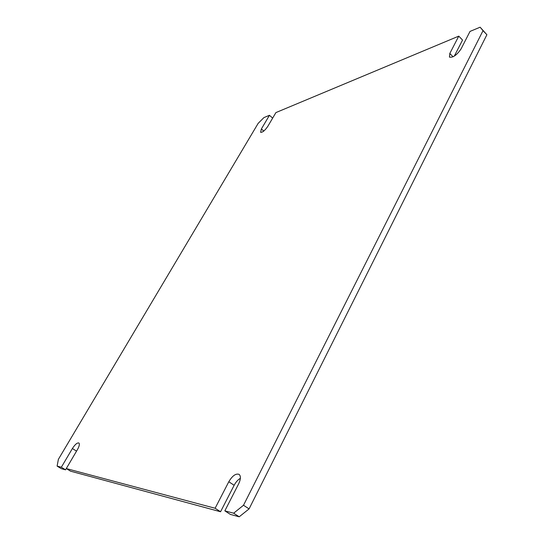 <?xml version="1.0" encoding="UTF-8"?>
<svg xmlns="http://www.w3.org/2000/svg" width="544" height="544" viewBox="0 0 544 544"><rect width="100%" height="100%" fill="white"/><g stroke="black" fill="none" stroke-linecap="round" stroke-linejoin="round"><path stroke-width="0.82" d="M272.653 118.116L269.457 115.287L263.922 117.599L258.148 123.379L58.385 459.32L57.106 466.106L61.295 468.676L65.566 469.832L66.307 468.568L215.118 508.252L228.8 481.746L234.144 485.282L220.565 511.754L215.118 508.252M57.106 466.106L61.336 467.235L72.393 448.535C75.024 444.462 77.187 442.605 78.866 442.979C79.818 443.952 79.349 446.162 77.445 449.609L66.286 468.561L70.564 471.179L220.565 511.754M240.38 478.292C237.946 479.726 235.865 482.059 234.144 485.282M239.217 516.8L233.641 513.196L224.842 510.85L230.357 514.406L239.217 516.8L249.07 508.898L486.894 34.734L480.121 27.2L470.009 31.43L461.04 48.967C456.804 55.121 452.934 57.834 449.432 57.106L449.813 53.468L453.077 56.8M269.457 115.287L261.372 128.955L260.61 132.314C262.494 132.552 264.88 130.58 267.784 126.385L275.91 112.588L458.762 36.135L462.543 40.059L454.308 56.1M458.762 36.135L449.813 53.468M233.641 513.196L243.501 505.254L483.031 30.641L480.121 27.2M224.842 510.85L238.653 483.834C240.815 479.203 240.958 476.041 239.081 474.354C235.81 473.28 232.383 475.742 228.8 481.746M486.894 34.734L483.031 30.641M249.07 508.898L243.501 505.254M65.566 469.832L61.336 467.235M261.372 128.955L263.786 131.056M72.393 448.535L76.548 451.139"/></g></svg>
